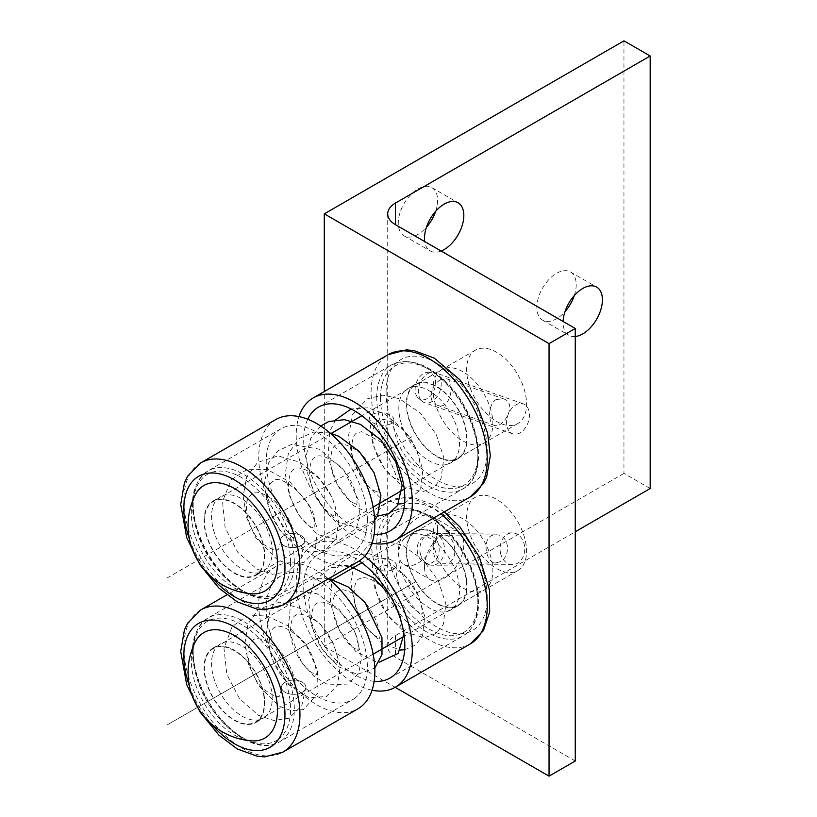 <?xml version="1.0" encoding="UTF-8"?>
<svg xmlns="http://www.w3.org/2000/svg" width="817" height="817" viewBox="0 0 817 817"><rect width="100%" height="100%" fill="white"/><g stroke="black" fill="none" stroke-linecap="round" stroke-linejoin="round"><path stroke-width="0.61" stroke-dasharray="4.08 3.06" d="M436.666 603.14A42.382 24.469 60 0 1 408.98 565.793A42.382 24.469 60 0 1 415.475 531.836A42.382 24.469 60 0 1 436.666 533.93A42.382 24.469 60 0 1 464.352 571.277A42.382 24.469 60 0 1 457.857 605.234A42.382 24.469 60 0 1 436.666 603.14M462.892 518.795A42.382 24.469 -120 0 0 441.701 516.691A42.382 24.469 -120 0 0 441.701 565.63A42.382 24.469 -120 0 0 484.072 590.099A42.382 24.469 -120 0 0 490.578 556.142A42.382 24.469 -120 0 0 462.892 518.795M436.666 456.08A42.382 24.469 60 0 1 408.98 418.733A42.382 24.469 60 0 1 415.475 384.776A42.382 24.469 60 0 1 436.666 386.87A42.382 24.469 60 0 1 464.352 424.217A42.382 24.469 60 0 1 457.857 458.174A42.382 24.469 60 0 1 436.666 456.08M462.892 371.735A42.382 24.469 -120 0 0 441.701 369.631A42.382 24.469 -120 0 0 441.701 418.57A42.382 24.469 -120 0 0 484.072 443.039A42.382 24.469 -120 0 0 490.578 409.082A42.382 24.469 -120 0 0 462.892 371.735M437.606 529.069A27.809 16.054 120 0 0 431.846 516.334A27.809 16.054 120 0 0 410.41 523.789A27.809 16.054 120 0 0 398.267 551.781A27.809 16.054 120 0 0 404.027 564.506A27.809 16.054 120 0 0 425.463 557.061A27.809 16.054 120 0 0 437.606 529.069M424.493 566.916A27.809 16.054 -60 0 1 436.635 538.924A27.809 16.054 -60 0 1 458.061 531.479A27.809 16.054 -60 0 1 458.061 563.587A27.809 16.054 -60 0 1 430.253 579.651A27.809 16.054 -60 0 1 424.493 566.916M574.28 295.58A27.809 16.054 120 0 0 576.199 284.694A27.809 16.054 120 0 0 570.44 271.959A27.809 16.054 120 0 0 549.004 279.414A27.809 16.054 120 0 0 536.871 307.396A27.809 16.054 120 0 0 542.631 320.131A27.809 16.054 120 0 0 565.007 311.645M575.26 336.502A27.809 16.054 -60 0 1 568.846 335.266A27.809 16.054 -60 0 1 563.087 322.531A27.809 16.054 -60 0 1 563.107 321.459M435.686 211.235A27.809 16.054 120 0 0 437.606 200.349A27.809 16.054 120 0 0 431.846 187.614A27.809 16.054 120 0 0 410.41 195.069A27.809 16.054 120 0 0 398.267 223.051A27.809 16.054 120 0 0 404.027 235.786A27.809 16.054 120 0 0 426.413 227.3M441.109 251.033A27.809 16.054 -60 0 1 430.253 250.921A27.809 16.054 -60 0 1 424.728 241.566M650.179 488.525L623.953 473.38L623.953 40.85M575.26 761.015L395.459 657.205A26.491 15.288 180 0 1 387.707 646.39A26.491 15.288 180 0 1 395.459 635.575L575.26 531.775M623.953 473.38L324.288 646.39L324.288 391.537M324.288 646.39L395.162 687.311M467.007 438.995A42.913 24.776 -120 0 0 448.278 395.806A42.913 24.776 -120 0 0 415.21 384.317A42.913 24.776 -120 0 0 406.325 403.955A42.913 24.776 -120 0 0 425.054 447.144A42.913 24.776 -120 0 0 458.123 458.633A42.913 24.776 -120 0 0 467.007 438.995M398.829 408.286A42.913 24.776 60 0 1 407.724 388.637A42.913 24.776 60 0 1 450.627 413.412A42.913 24.776 60 0 1 450.627 462.963A42.913 24.776 60 0 1 417.569 451.464A42.913 24.776 60 0 1 398.829 408.286M374.155 534.226A71.518 41.289 60 0 1 303.689 439.852A71.518 41.289 60 0 1 307.764 419.233M372.062 543.142A82.109 47.406 60 0 1 296.203 435.532A82.109 47.406 60 0 1 298.991 416.588M204.056 520.735A42.913 24.776 60 0 1 212.941 501.097A42.913 24.776 60 0 1 245.999 512.596A42.913 24.776 60 0 1 264.728 555.774A42.913 24.776 60 0 1 255.844 575.413A42.913 24.776 60 0 1 222.786 563.924A42.913 24.776 60 0 1 204.056 520.735M272.224 551.444A42.913 24.776 -120 0 0 253.495 508.266A42.913 24.776 -120 0 0 220.427 496.767A42.913 24.776 -120 0 0 220.427 546.318A42.913 24.776 -120 0 0 263.34 571.093A42.913 24.776 -120 0 0 272.224 551.444M367.364 519.878A71.518 41.289 -120 0 0 336.155 447.9A71.518 41.289 -120 0 0 281.048 428.741A71.518 41.289 -120 0 0 281.038 511.319A71.518 41.289 -120 0 0 352.556 552.609A71.518 41.289 -120 0 0 367.364 519.878M275.748 419.57A82.109 47.406 -120 0 0 275.748 514.383A82.109 47.406 -120 0 0 357.856 561.79M406.784 557.357A42.913 24.776 -120 0 0 427.536 596.676A42.913 24.776 -120 0 0 458.123 605.693A42.913 24.776 -120 0 0 466.548 579.713A42.913 24.776 -120 0 0 445.796 540.394A42.913 24.776 -120 0 0 415.21 531.377A42.913 24.776 -120 0 0 406.784 557.357M459.052 584.043A42.913 24.776 60 0 1 450.627 610.023A42.913 24.776 60 0 1 407.724 585.248A42.913 24.776 60 0 1 407.724 535.697A42.913 24.776 60 0 1 438.3 544.714A42.913 24.776 60 0 1 459.052 584.043M374.155 681.286A71.518 41.289 60 0 1 312.38 624.658A71.518 41.289 60 0 1 318.497 554.181A71.518 41.289 60 0 1 359.276 560.911M372.062 690.202A82.109 47.406 60 0 1 304.721 622.472A82.109 47.406 60 0 1 313.207 545A82.109 47.406 60 0 1 364.719 556.203M211.797 648.882A42.913 24.776 60 0 1 212.941 648.157A42.913 24.776 60 0 1 255.251 671.921A42.913 24.776 60 0 1 256.987 721.748A42.913 24.776 60 0 1 255.844 722.473A42.913 24.776 60 0 1 213.533 698.709A42.913 24.776 60 0 1 211.797 648.882M264.473 717.418A42.913 24.776 -120 0 0 262.747 667.601A42.913 24.776 -120 0 0 220.427 643.837A42.913 24.776 -120 0 0 220.427 693.378A42.913 24.776 -120 0 0 263.34 718.153A42.913 24.776 -120 0 0 264.473 717.418M354.455 698.453A71.518 41.289 -120 0 0 351.576 615.415A71.518 41.289 -120 0 0 281.048 575.801A71.518 41.289 -120 0 0 281.038 658.379A71.518 41.289 -120 0 0 352.556 699.669A71.518 41.289 -120 0 0 354.455 698.453M328.434 578.773A82.109 47.406 -120 0 0 275.748 566.63A82.109 47.406 -120 0 0 275.748 661.443A82.109 47.406 -120 0 0 357.856 708.85M390.322 424.033A12.184 6.219 -174.8 0 1 376.78 424.432A12.184 6.219 -174.8 0 1 369.57 417.926A12.184 6.219 -174.8 0 1 382.264 412.861A12.184 6.219 -174.8 0 1 393.845 420.112A12.184 6.219 -174.8 0 1 390.322 424.033M283.938 535.625A12.184 7.036 180 0 1 297.245 534.104A12.184 7.036 180 0 1 304.741 540.629A12.184 7.036 180 0 1 292.557 547.635A12.184 7.036 180 0 1 280.374 540.629A12.184 7.036 180 0 1 283.938 535.625A12.184 7.036 0 0 0 289.402 547.39A12.184 7.036 0 0 0 304.322 538.771A12.184 7.036 0 0 0 283.938 535.625M392.793 569.694A12.184 6.311 -174.8 0 1 379.272 570.072A12.184 6.311 -174.8 0 1 372.103 563.485A12.184 6.311 -174.8 0 1 384.807 558.348A12.184 6.311 -174.8 0 1 396.368 565.701A12.184 6.311 -174.8 0 1 392.793 569.694M285.133 682.144A12.184 7.118 180 0 1 298.409 680.653A12.184 7.118 180 0 1 305.875 687.24A12.184 7.118 180 0 1 293.691 694.327A12.184 7.118 180 0 1 281.508 687.24A12.184 7.118 180 0 1 285.133 682.144A12.184 7.118 0 0 0 290.454 694.072A12.184 7.118 0 0 0 305.476 685.412A12.184 7.118 0 0 0 285.133 682.144M496.246 399.482L503.466 398.819C518.356 403.108 503.18 429.344 494.111 425.289C488.055 423.952 487.565 404.252 496.246 399.482M440.731 379.854C431.008 384.256 426.678 402.26 437.289 405.201C450.994 410.9 455.273 380.814 446.644 378.741L440.731 379.854M502.302 424.135A42.382 24.469 -120 0 0 517.784 423.574A42.382 24.469 -120 0 0 517.794 374.635A42.382 24.469 -120 0 0 475.412 350.166A42.382 24.469 -120 0 0 470.143 387.83A42.382 24.469 -120 0 0 502.302 424.135M240.096 575.515A42.382 24.469 -120 0 0 255.578 574.954A42.382 24.469 -120 0 0 255.578 526.025A42.382 24.469 -120 0 0 213.206 501.556A42.382 24.469 -120 0 0 207.927 539.22A42.382 24.469 -120 0 0 240.096 575.515M194.906 495.572A60.918 35.172 -120 0 0 200.778 549.953A60.918 35.172 -120 0 0 242.598 591.825A60.918 35.172 -120 0 0 251.595 593.796M449.636 562.065C459.46 556.867 453.843 534.267 444.805 535.217C431.447 534.471 428.047 564.302 444.999 563.291L449.636 562.065M500.086 561.708L495.96 562.933C484.971 563.904 480.856 534.124 495.756 534.859C509.318 533.879 511.585 556.5 500.086 561.708M483.072 495.245A42.382 24.469 -120 0 0 475.412 497.236A42.382 24.469 -120 0 0 475.412 546.164A42.382 24.469 -120 0 0 517.784 570.634A42.382 24.469 -120 0 0 520.868 527.639A42.382 24.469 -120 0 0 483.072 495.245M220.866 646.635A42.382 24.469 -120 0 0 213.206 648.616A42.382 24.469 -120 0 0 213.206 697.555A42.382 24.469 -120 0 0 255.578 722.024A42.382 24.469 -120 0 0 258.662 679.029A42.382 24.469 -120 0 0 220.866 646.635M194.906 642.642A60.918 35.172 -120 0 0 203.933 702.906A60.918 35.172 -120 0 0 251.605 740.856M509.062 431.1A15.891 10.754 -70.5 0 1 509.175 412.248A15.891 10.754 -70.5 0 1 523.299 403.864A15.891 10.754 -70.5 0 1 528.15 422.43A15.891 10.754 -70.5 0 1 512.708 433.827A15.891 10.754 -70.5 0 1 509.062 431.1M420.816 399.911A15.891 10.754 -70.5 0 1 420.081 382.836A15.891 10.754 -70.5 0 1 432.387 372.246A15.891 10.754 -70.5 0 1 435.042 372.664A15.891 10.754 -70.5 0 1 439.893 391.231A15.891 10.754 -70.5 0 1 424.452 402.638A15.891 10.754 -70.5 0 1 422.123 401.29A15.891 10.754 -70.5 0 1 420.816 399.911M417.354 397.042A14.185 9.6 -70.5 0 1 416.711 381.794A14.185 9.6 -70.5 0 1 427.689 372.338A14.185 9.6 -70.5 0 1 434.389 389.29A14.185 9.6 -70.5 0 1 418.529 398.267A14.185 9.6 -70.5 0 1 417.354 397.042M500.678 553.671A15.891 12.326 -90.4 0 1 512.279 532.888A15.891 12.326 -90.4 0 1 524.728 548.687A15.891 12.326 -90.4 0 1 512.504 564.67A15.891 12.326 -90.4 0 1 500.678 553.671M420.469 554.243A15.891 12.326 -90.4 0 1 428.016 534.369A15.891 12.326 -90.4 0 1 432.07 533.45A15.891 12.326 -90.4 0 1 444.509 549.259A15.891 12.326 -90.4 0 1 432.295 565.231A15.891 12.326 -90.4 0 1 428.231 564.373A15.891 12.326 -90.4 0 1 420.469 554.243M417.712 553.742A14.185 11.009 -90.4 0 1 424.452 536.003A14.185 11.009 -90.4 0 1 439.178 549.29A14.185 11.009 -90.4 0 1 424.636 562.79A14.185 11.009 -90.4 0 1 417.712 553.742M166.821 578.15L413.116 435.961L166.821 578.15M167.526 724.699L415.445 581.847L167.526 724.699M395.459 635.575L395.459 657.205M380.477 397.685A68.863 39.757 60 0 1 453.527 391.159A68.863 39.757 60 0 1 453.527 488.556A68.863 39.757 60 0 1 380.477 397.685M376.729 397.685A71.518 41.289 60 0 1 391.547 364.944A71.518 41.289 60 0 1 463.055 406.233A71.518 41.289 60 0 1 463.055 488.811A71.518 41.289 60 0 1 407.949 469.652A71.518 41.289 60 0 1 376.729 397.685M470.224 496.91A82.109 47.406 60 0 1 406.958 474.912A82.109 47.406 60 0 1 371.112 392.283A82.109 47.406 60 0 1 388.116 354.69M386.094 392.283A71.518 41.289 60 0 1 461.952 385.501A71.518 41.289 60 0 1 461.952 486.646A71.518 41.289 60 0 1 386.094 392.283M290.576 562.045A68.863 39.757 -120 0 0 217.536 471.174A68.863 39.757 -120 0 0 217.536 568.571A68.863 39.757 -120 0 0 290.576 562.045M294.324 562.045A71.518 41.289 -120 0 0 263.105 490.077A71.518 41.289 -120 0 0 207.998 470.919A71.518 41.289 -120 0 0 207.998 553.497A71.518 41.289 -120 0 0 279.516 594.786A71.518 41.289 -120 0 0 294.324 562.045M200.829 462.82A82.109 47.406 -120 0 0 200.829 557.633A82.109 47.406 -120 0 0 282.937 605.04M189.483 539.159A71.518 41.289 -120 0 0 211.154 576.7M477.138 590.803A68.863 39.757 60 0 1 412.503 616.069A68.863 39.757 60 0 1 397.889 511.708A68.863 39.757 60 0 1 477.138 590.803M477.108 592.57A71.518 41.289 60 0 1 463.055 635.871A71.518 41.289 60 0 1 391.547 594.582A71.518 41.289 60 0 1 391.547 512.004A71.518 41.289 60 0 1 442.518 527.036A71.518 41.289 60 0 1 477.108 592.57M470.224 643.97A82.109 47.406 60 0 1 388.116 596.563A82.109 47.406 60 0 1 388.116 501.75A82.109 47.406 60 0 1 440.812 513.893M486.472 587.168A71.518 41.289 60 0 1 419.356 613.404A71.518 41.289 60 0 1 404.17 505.039A71.518 41.289 60 0 1 486.472 587.168M278.137 739.456A68.863 39.757 -120 0 0 251.912 631.755A68.863 39.757 -120 0 0 195.6 671.758A68.863 39.757 -120 0 0 278.137 739.456M281.405 740.631A71.518 41.289 -120 0 0 278.526 657.583A71.518 41.289 -120 0 0 207.998 617.979A71.518 41.289 -120 0 0 207.998 700.557A71.518 41.289 -120 0 0 279.516 741.846A71.518 41.289 -120 0 0 281.405 740.631M200.829 609.88A82.109 47.406 -120 0 0 200.829 704.693A82.109 47.406 -120 0 0 282.937 752.1M189.483 686.219A71.518 41.289 -120 0 0 211.154 723.76M457.857 605.234L484.072 590.099M415.475 531.836L441.701 516.691M457.857 458.174L484.072 443.039M415.475 384.776L441.701 369.631M404.027 564.506L430.253 579.651M431.846 516.334L458.061 531.479M542.631 320.131L568.846 335.266M570.44 271.959L596.655 287.094M404.027 235.786L430.253 250.921M431.846 187.614L458.061 202.749M387.707 646.39L387.707 213.86M415.21 384.317L407.724 388.637M458.123 458.633L450.627 462.963M318.497 407.121L391.547 364.944C410.022 356.682 429.895 364.198 451.168 387.524C480.958 420.602 488.597 475.637 463.055 488.811L390.015 530.989M255.844 575.413L263.34 571.093M212.941 501.097L220.427 496.767M281.048 428.741L207.998 470.919C191.597 482.776 188.186 503.752 197.745 533.838C211.491 576.169 255.333 610.309 279.516 594.786L352.556 552.609M415.21 531.377L407.724 535.697M458.123 605.693L450.627 610.023M390.015 678.049L463.055 635.871C475.637 627.65 480.58 612.862 477.884 591.518C474.626 570.899 465.721 551.924 451.168 534.584C443.56 525.821 435.471 519.101 426.882 514.444C413.494 507.367 401.719 506.55 391.547 512.004L318.497 554.181M313.207 545L388.116 501.75L406.315 496.981L413.688 497.563L434.205 505.141L444.254 511.902M255.844 722.473L263.34 718.153M212.941 648.157L220.427 643.837M281.048 575.801L207.998 617.979C191.597 629.836 188.186 650.812 197.745 680.898C211.491 723.239 255.333 757.369 279.516 741.846L352.556 699.669M275.748 566.63L226.799 594.888M369.58 417.926L372.542 444.07L384.378 468.601L401.984 486.095L422.399 491.803L433.378 487.759L440.945 478.925L443.876 457.939L436.207 434.43L420.336 412.993L399.319 398.686L382.887 395.162L367.293 398.839L352.699 414.28L348.338 436.809L352.924 460.492L364.331 482.112L380.201 497.737L398.43 504.058M404.619 503.395L420.663 489.454L422.838 470.061L416.18 448.543L402.444 428.394L383.919 413.535L367.875 407.795L351.136 408.97M335.716 419.795L329.608 431.652L328.077 457.663L337.145 484.45L353.7 505.692L374.257 515.956L377.403 516.201M320.673 426.025L310.736 438.361L306.477 454.579L307.815 474.044L314.504 493.437L325.34 510.329L338.892 522.502L359.817 528.16L374.758 520.092M329.966 432.979L313.769 432.07L299.318 438.433L288.34 453.649L285.266 473.727L289.33 495.47L299.328 515.823L317.65 534.512L339.167 540.262L356.222 528.579L360.001 515.496L358.724 500.555L343.763 470.02L319.273 449.136L291.455 444.448L277.739 451.004L268.436 463.137L264.208 484.685L268.599 508.48L279.965 530.335L295.897 546.175L310.348 552.241L325.084 550.311L336.359 538.444L338.779 519.122L332.305 497.614L318.701 477.373L300.248 462.351L278.097 455.866L257.58 462.453L246.652 477.026L243.17 496.348L246.54 517.488L255.67 537.606L277.841 560.156L290.872 564.608L303.965 562.494L315.28 550.699L317.323 528.221L307.927 503.476L289.943 481.989L267.088 469.458L247.316 469.244L231.109 479.865L222.5 501.628L225.145 527.751L237.706 552.18L257.069 569.194L272.592 574.28L287.809 571.798L300.625 559.216L304.731 540.629M393.845 420.112C391.506 436.033 405.477 461.248 415.904 466.047L419.989 467.549L419.121 468.059C422.552 469.101 417.303 439.413 399.758 427.24C388.963 419.826 381.805 417.61 378.291 420.602C375.851 421.501 374.063 425.034 372.93 431.202C369.825 447.216 384.766 474.197 395.367 478.456L398.972 479.702L398.104 480.171L382.744 443.039L361.757 431.672L357.192 432.785C354.21 433.786 352.362 438.515 351.667 447.001C350.524 463.985 365.771 487.841 375.105 490.986L377.914 491.834L377.066 492.334C381.192 493.06 373.563 459.828 354.517 449.115C345.223 443.764 339.137 442.354 336.247 444.867C332.243 446.245 330.477 452.863 330.936 464.72C332.315 481.754 346.898 501.189 354.69 503.405L356.896 503.977L356.018 504.508C359.46 505.519 354.282 476.056 336.818 463.77C321.071 452.414 316.24 456.417 315.178 457.05C313.748 457.959 309.847 459.654 309.623 473.309C309.429 490.762 325.125 513.229 333.642 515.537L335.879 516.119L334.98 516.64L335.675 513.913C337.625 504.886 325.707 480.529 310.746 472.277C302.31 467.886 296.785 466.854 294.161 469.172C291.158 470.194 289.289 474.902 288.564 483.286C287.38 500.29 302.637 524.248 312.012 527.404L314.862 528.252L313.983 528.752L314.576 521.9C315.045 500.545 278.771 471.715 273.123 481.315C270.141 482.336 268.282 487.024 267.547 495.347C266.311 512.361 281.599 536.391 290.995 539.557L293.824 540.394L292.956 540.895L293.671 537.443C293.752 525.75 287.175 513.393 273.93 500.372C262.982 492.712 255.701 490.404 252.106 493.458L248.164 498.411C242.669 508.378 250.462 535.288 264.31 544.806C272.541 549.872 276.953 551.495 277.555 549.688C278.76 549.984 279.7 546.971 280.364 540.64M372.113 563.485L375.003 589.506L386.676 614.047L404.058 631.684L424.278 637.74L435.543 633.737L443.212 624.658L445.908 604.029L438.382 580.938L422.93 559.706L402.444 545.194L385.399 541.16L369.192 544.939L354.905 560.37L350.728 582.746L355.344 606.316L366.659 627.864L382.346 643.52L400.381 650.005M404.67 649.77L415.424 645.144L422.471 635.963L424.758 616.386L417.947 594.582L403.935 574.177L385.093 559.267L369.427 553.803L353.975 554.733L340.189 563.046L331.927 577.18L330.303 603.232L339.321 630.152L355.865 651.588L376.423 661.964L379.221 662.199M403.955 634.023L400.075 614.425L389.678 594.888M349.962 566.344L330.507 567.662L315.117 580.172L308.612 600.005L311.185 624.995L321.98 648.851L338.269 666.672L357.489 674.372L374.799 668.081M328.863 578.528L312.472 578.875L299.819 585.595L291.24 597.268L288.176 629.049L301.279 661.78L313.738 676.149L328.189 684.922L348.41 684.023L358.653 673.177L361.614 658.032L355.334 633.042L339.259 609.502L316.996 593.653L292.997 590.66L279.516 597.064L270.345 608.92L266.179 634.155L273.297 661.607L288.758 684.748L308.918 697.708L326.739 696.472L337.768 684.789L340.148 665.722L333.806 644.46L320.489 624.321L302.372 609.155L279.71 602.149L258.734 608.941L247.97 623.953L244.886 643.725L248.787 665.222L258.478 685.453L279.261 706.245L291.352 710.688L303.648 709.503L318.027 692.959L317.537 670.073L306.487 645.849L287.727 625.71L264.933 615.038L246.785 616.12L232.171 626.557L223.981 648.289L226.82 674.209L239.35 698.423L258.499 715.355L273.807 720.502L288.871 718.225L301.749 705.765L305.864 687.24M396.368 565.701C394.09 581.306 407.489 606.306 417.967 611.667L422.369 613.444L421.235 614.108C424.615 614.895 419.08 585.513 401.811 573.371C390.965 565.864 383.857 563.587 380.497 566.538C377.924 567.396 376.147 571.359 375.156 578.436C373.124 594.347 386.89 619.133 397.144 624.065L401.208 625.648L400.095 626.271C402.689 627.139 399.482 602.231 384.531 589.149C376.269 581.459 369.325 577.66 363.708 577.731L359.255 578.783C355.875 579.835 354.118 585.554 353.996 595.95C354.466 612.433 368.089 633.093 376.831 636.739L380.007 637.842L378.904 638.496C382.948 638.986 375.064 606.071 356.294 595.338C346.959 589.915 340.924 588.444 338.177 590.916C335.174 591.865 333.356 596.696 332.733 605.407C331.937 622.064 346.306 645.164 355.701 648.953L358.857 650.036L357.723 650.71L358.418 646.543C358.05 635.299 351.8 623.494 339.658 611.106C332.029 604.886 325.83 601.894 321.061 602.109L316.965 603.16C315.617 604.059 312.043 605.458 311.563 618.326C311.134 634.993 325.319 657.409 334.562 661.178L337.697 662.24L336.553 662.893C340.597 663.823 332.989 630.704 314.085 619.817C304.69 614.292 298.593 612.801 295.815 615.334C292.445 616.396 290.658 621.992 290.464 632.133C290.77 648.678 304.496 669.654 313.34 673.341L316.536 674.433L315.413 675.077C318.232 675.914 314.392 649.729 298.736 636.831C286.696 627.313 278.658 624.219 274.635 627.538C271.755 628.457 269.957 633.093 269.232 641.437C268.15 658.093 282.651 681.705 292.18 685.545L295.366 686.627L294.243 687.271C298.624 687.955 289.565 652.865 269.998 643.05C261.491 638.537 255.987 637.434 253.474 639.731L249.788 644.276C244.538 653.457 251.064 679.305 264.381 689.732C273.45 695.91 278.28 697.994 278.873 695.992C279.516 697.381 280.394 694.47 281.497 687.25M437.289 405.212L494.111 425.289M446.644 378.731L503.466 398.819M475.412 350.166L361.87 415.72M330.773 433.674L213.206 501.556M517.784 423.574L404.252 489.128M373.155 507.081L255.578 574.954M495.756 534.859L444.805 535.217M495.96 562.933L444.999 563.291M475.412 497.236L361.87 562.78M330.773 580.734L213.206 648.616M517.784 570.634L404.252 636.188M373.155 654.141L255.578 722.024M523.299 403.864L435.042 372.664M512.708 433.827L424.452 402.638M418.529 398.267L422.123 401.29M427.689 372.338L432.387 372.246M512.279 532.888L432.07 533.45M512.504 564.67L432.295 565.231M424.636 562.79L428.231 564.373M424.452 536.003L428.016 534.369"/><path stroke-width="1.23" d="M563.107 321.459A27.809 16.054 -60 0 1 575.658 294.1A27.809 16.054 -60 0 1 596.655 287.094A27.809 16.054 -60 0 1 599.116 314.331A27.809 16.054 -60 0 1 575.26 336.502M565.007 311.645A27.809 16.054 120 0 0 574.28 295.58M424.728 241.566A27.809 16.054 -60 0 1 424.493 238.186A27.809 16.054 -60 0 1 436.635 210.204A27.809 16.054 -60 0 1 458.061 202.749A27.809 16.054 -60 0 1 461.687 227.014A27.809 16.054 -60 0 1 441.109 251.033M426.413 227.3A27.809 16.054 120 0 0 435.686 211.235M623.953 40.85L650.179 55.985L395.459 203.045A26.491 15.288 0 0 0 387.707 213.86A26.491 15.288 0 0 0 395.459 224.675L575.26 328.475L549.044 343.62L324.288 213.86L623.953 40.85M575.26 531.775L650.179 488.525L650.179 55.985M395.162 687.311L549.044 776.15L575.26 761.015L575.26 328.475M549.044 776.15L549.044 343.62M324.288 391.537L324.288 213.86M307.764 419.233A71.518 41.289 60 0 1 318.497 407.121A71.518 41.289 60 0 1 390.015 448.41A71.518 41.289 60 0 1 390.015 530.989A71.518 41.289 60 0 1 374.155 534.226M298.991 416.588A82.109 47.406 60 0 1 313.207 397.94A82.109 47.406 60 0 1 395.316 445.347A82.109 47.406 60 0 1 395.316 540.16A82.109 47.406 60 0 1 372.062 543.142M282.937 605.04L357.856 561.79A82.109 47.406 -120 0 0 374.86 524.197A82.109 47.406 -120 0 0 339.014 441.568A82.109 47.406 -120 0 0 275.748 419.57L200.829 462.82L187.604 476.188L184.417 482.867L180.72 504.426L186.685 537.535L199.991 564.884L218.895 588.066L237.226 601.863L257.273 609.216L264.708 609.809L282.937 605.04A82.109 47.406 -120 0 0 299.941 567.447A82.109 47.406 -120 0 0 264.105 484.818A82.109 47.406 -120 0 0 200.829 462.82M359.276 560.911A71.518 41.289 60 0 1 404.058 634.748A71.518 41.289 60 0 1 390.015 678.049A71.518 41.289 60 0 1 374.155 681.286M364.719 556.203A82.109 47.406 60 0 1 411.441 637.505A82.109 47.406 60 0 1 395.316 687.22A82.109 47.406 60 0 1 372.062 690.202M282.937 752.1A82.109 47.406 -120 0 0 285.113 750.7A82.109 47.406 -120 0 0 281.804 655.367A82.109 47.406 -120 0 0 200.829 609.88L187.604 623.248L184.417 629.927L180.72 651.486L186.685 684.595L199.991 711.944L218.895 735.126L237.226 748.923L257.273 756.276L264.708 756.869L282.937 752.1L357.856 708.85A82.109 47.406 -120 0 0 360.031 707.451A82.109 47.406 -120 0 0 371.929 648.535A82.109 47.406 -120 0 0 328.434 578.773M251.595 593.796A60.918 35.172 -120 0 0 264.861 520.684A60.918 35.172 -120 0 0 194.906 495.572A68.587 68.587 0 0 0 251.575 593.785M214.942 629.703A60.918 35.172 -120 0 0 194.906 642.642A68.587 68.587 0 0 0 251.605 740.856A60.918 35.172 -120 0 0 273.368 686.648A60.918 35.172 -120 0 0 214.942 629.703M395.459 224.675L395.459 203.045M313.207 397.94L388.116 354.69A82.109 47.406 60 0 1 470.235 402.097A82.109 47.406 60 0 1 470.224 496.91L395.316 540.16M211.154 576.7A71.518 41.289 -120 0 0 284.959 567.447A71.518 41.289 -120 0 0 222.438 474.616A71.518 41.289 -120 0 0 189.483 539.159M440.812 513.893A82.109 47.406 60 0 1 486.36 594.255A82.109 47.406 60 0 1 470.224 643.97L395.316 687.22M211.154 723.76A71.518 41.289 -120 0 0 272.041 746.033A71.518 41.289 -120 0 0 272.439 668.827A71.518 41.289 -120 0 0 205.915 620.624A71.518 41.289 -120 0 0 189.483 686.219M388.116 354.69L406.315 349.921L413.688 350.503L434.205 358.081L459.889 379.803L476.924 404.997L487.545 432.959L490.333 455.723L486.677 476.771L483.48 483.501L470.224 496.91M444.254 511.902L459.889 526.863L479.365 556.99L489.475 590.017L489.659 611.984L483.439 630.622L470.224 643.97M226.799 594.888L200.829 609.88M398.43 504.058L404.619 503.395M351.136 408.97L335.716 419.795M377.403 516.201L388.851 513.536L397.542 505.539L402.097 485.318L395.734 461.911L380.896 439.975L360.409 424.37L344.365 419.662L328.689 421.552L320.673 426.025M374.758 520.092L377.587 515.854L380.916 495.562L374.033 472.645L359.092 451.28L338.943 436.339L329.966 432.979M400.381 650.005L404.67 649.77M379.221 662.199L398.175 653.416L403.955 634.023M389.678 594.888L373.614 577.864L349.962 566.344M374.799 668.081L381.988 654.478L381.958 637.658L365.015 602.527L348.165 586.933L328.863 578.528M361.87 415.72L330.773 433.674M404.252 489.128L373.155 507.081M361.87 562.78L330.773 580.734M404.252 636.188L373.155 654.141"/></g></svg>
